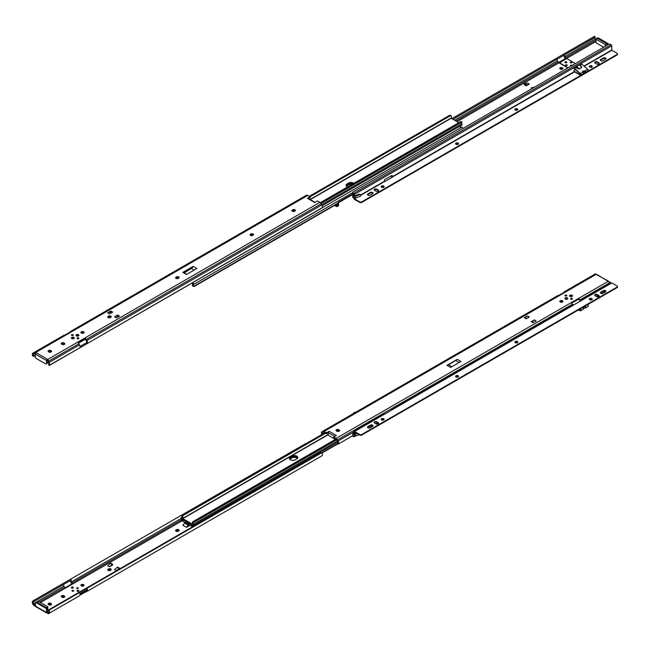 <?xml version="1.0" encoding="UTF-8"?>
<svg xmlns="http://www.w3.org/2000/svg" width="650" height="650" viewBox="0 0 650 650"><rect width="100%" height="100%" fill="white"/><g stroke="black" fill="none" stroke-linecap="round" stroke-linejoin="round"><path stroke-width="0.97" d="M77.171 588.234A1.446 0.837 180 0 1 77.772 588.234M72.532 590.907A1.446 0.837 180 0 1 73.133 590.907M176.061 531.229A1.552 0.894 0 0 0 178.263 531.229L178.653 531.001A1.552 0.894 0 0 0 179.107 530.367A1.552 0.894 0 0 0 178.149 529.539A1.552 0.894 0 0 0 176.451 529.734L176.061 529.961A1.552 0.894 0 0 0 175.606 530.595A1.552 0.894 0 0 0 176.061 531.229M108.192 570.416A1.552 0.894 0 0 0 110.386 570.416L110.776 570.188A1.552 0.894 0 0 0 111.231 569.554A1.552 0.894 0 0 0 110.272 568.726A1.552 0.894 0 0 0 108.582 568.921L108.192 569.148A1.552 0.894 0 0 0 107.737 569.782A1.552 0.894 0 0 0 108.192 570.416M83.582 584.626A1.552 0.894 0 0 0 81.884 584.431A1.552 0.894 0 0 0 80.925 585.26A1.552 0.894 0 0 0 81.38 585.894A1.552 0.894 0 0 0 83.078 586.089A1.552 0.894 0 0 0 84.037 585.26A1.552 0.894 0 0 0 83.582 584.626M81.136 585.707A1.552 0.894 180 0 1 83.582 585.528A1.552 0.894 180 0 1 83.826 585.707M77.066 590.964A0.934 0.536 0 0 0 78.861 590.964M71.451 587.722A0.934 0.536 0 0 0 73.247 587.722M73.401 590.501A0.796 0.455 0 0 0 72.272 591.151A0.796 0.455 0 0 0 73.401 590.501M73.499 591.077A0.796 0.455 0 0 0 72.174 591.077M78.032 587.827A0.796 0.455 0 0 0 76.911 588.469A0.796 0.455 0 0 0 78.032 587.827M78.138 588.404A0.796 0.455 0 0 0 76.814 588.404M86.897 588.283L86.361 588.64A1.641 0.951 60 0 1 86.361 590.533L85.719 590.907A1.657 0.959 60 0 1 85.312 590.98L85.451 591.955A2.762 1.593 -120 0 0 86.271 591.866L86.913 591.492A2.746 1.584 -120 0 0 86.913 588.323L79.495 592.605A2.746 1.584 -120 0 1 79.495 595.782L48.977 613.397A2.746 1.584 -120 0 0 49.351 611.057L48.742 611.406A1.641 0.951 60 0 1 48.523 612.373L48.523 613.657L79.495 595.782M33.109 602.387L32.5 601.323L34.093 600.226L34.645 601.185L33.109 602.387A1.641 0.951 60 0 0 33.329 603.598L35.734 605.288M34.645 601.185L71.386 579.971A1.641 0.951 60 0 0 71.37 581.88L72.012 582.993A1.657 0.959 60 0 0 72.426 583.538L65 587.819A1.657 0.959 60 0 1 64.586 587.275L63.944 586.162A1.641 0.951 60 0 1 63.944 584.269L33.67 601.746L63.944 584.269M34.093 600.226L305.362 443.788M70.265 580.621A2.746 1.584 -120 0 0 70.817 582.197L71.459 583.31A2.762 1.593 -120 0 0 71.841 583.871M35.734 606.19L33.816 605.386L32.874 604.102A2.746 1.584 -120 0 1 32.5 601.323M86.271 591.866L321.197 456.235A2.762 1.593 -120 0 0 321.197 456.235L86.271 591.866L321.197 456.235M85.451 591.955L79.983 595.108M78.845 596.148A2.762 1.593 -120 0 0 78.853 596.148L48.368 613.746L48.523 612.373M48.319 613.478L47.791 613.145A0.894 0.52 0 0 0 47.621 613.113L46.784 613.007L46.784 612.349A0.894 0.52 180 0 1 47.791 612.243L48.319 613.478M321.839 455.861L86.913 591.492L321.839 455.861A2.746 1.584 -120 0 0 322.213 453.521L321.596 452.831A1.381 1.129 60 0 0 320.621 452.839L49.717 609.253A1.381 1.129 60 0 0 49.213 610.082L49.351 611.057M48.742 611.406L48.661 610.407A1.381 1.129 -120 0 1 49.164 609.57L49.717 609.253M85.312 590.98L80.023 594.027M185.461 522.275L182.853 525.2L186.509 527.312L189.857 525.379M175.817 531.05A1.552 0.894 180 0 1 176.061 530.863L176.451 530.636A1.552 0.894 180 0 1 178.896 530.822M107.949 570.229A1.552 0.894 180 0 1 108.192 570.05L108.582 569.822A1.552 0.894 180 0 1 111.02 570.009M61.458 596.846A1.552 0.894 180 0 1 63.903 596.659L64.293 596.887A1.552 0.894 180 0 1 64.537 597.074M48.271 604.459A1.552 0.894 180 0 1 50.716 604.273L51.106 604.5A1.552 0.894 180 0 1 51.35 604.687M64.293 595.985L63.903 595.758A1.552 0.894 0 0 0 62.205 595.562A1.552 0.894 0 0 0 61.246 596.391A1.552 0.894 0 0 0 61.701 597.025L62.091 597.253A1.552 0.894 0 0 0 63.789 597.447A1.552 0.894 0 0 0 64.748 596.619A1.552 0.894 0 0 0 64.293 595.985L64.293 596.887M51.106 603.598L50.716 603.371A1.552 0.894 0 0 0 49.026 603.176A1.552 0.894 0 0 0 48.067 604.004A1.552 0.894 0 0 0 48.523 604.638L48.913 604.866A1.552 0.894 0 0 0 50.602 605.061A1.552 0.894 0 0 0 51.561 604.232A1.552 0.894 0 0 0 51.106 603.598L51.106 604.5M116.391 570.724L119.519 568.921L119.519 568.189L117.658 567.117L117.171 567.401L114.538 569.652L116.391 570.724L119.519 568.189M112.629 564.216L110.776 563.144L110.289 563.428L107.648 565.679L109.509 566.751L112.629 564.947L112.629 564.216L112.141 564.492L109.509 566.751M47.564 611.902L46.784 612.349M46.767 612.999L35.539 606.515A1.105 0.642 -60 0 1 35.539 606.515A1.105 0.642 -60 0 1 35.311 606.011L35.311 603.306A1.381 0.796 -120 0 1 35.596 602.672A1.381 0.796 -120 0 1 36.286 602.737L45.565 608.091A1.381 0.796 -120 0 1 46.54 609.789L46.54 612.495A1.105 0.642 120 0 0 46.767 612.999A1.105 0.642 120 0 0 46.784 613.007M47.32 611.756L47.32 609.334A1.381 0.796 -120 0 0 46.345 607.644L37.066 602.29A1.381 0.796 -120 0 0 36.376 602.217L35.596 602.672M184.373 522.909L188.037 525.021L188.914 524.509M188.037 525.021L186.509 527.312M189.418 525.127L187.493 526.744M119.031 568.474L117.171 567.401M110.289 563.428L112.141 564.492M47.32 610.691L47.808 610.407L47.808 606.799L38.537 601.445L36.286 602.737M37.066 602.29L46.345 607.644L47.808 606.799M289.762 459.298A3.453 1.991 180 0 1 290.396 458.794L291.866 457.941A3.453 1.991 180 0 1 297.383 458.453M191.791 524.916A2.746 1.584 -120 0 0 192.034 527.085M192.603 526.752A1.641 0.951 60 0 1 192.652 525.411M182.609 519.61L183.146 521.503L188.63 524.103L190.759 525.899L191.295 524.631M291.866 457.941L291.866 457.039L290.396 457.892A3.453 1.991 0 0 0 289.477 458.843A3.453 1.991 180 0 1 290.396 457.892L291.866 457.039A3.453 1.991 180 0 1 295.254 456.536A3.453 1.991 180 0 1 297.668 457.998A3.453 1.991 0 0 0 295.254 456.536A3.453 1.991 0 0 0 291.866 457.039L291.866 456.137L290.396 456.983A3.453 1.991 0 0 0 289.388 458.396A3.453 1.991 0 0 0 291.517 460.241A3.453 1.991 0 0 0 295.279 459.802L296.749 458.957A3.453 1.991 0 0 0 297.757 457.551A3.453 1.991 0 0 0 295.628 455.707A3.453 1.991 0 0 0 291.866 456.137M182.057 517.449L181.911 517.522A1.243 0.715 -120 0 0 181.293 517.465A1.243 0.715 -120 0 0 181.212 518.741A1.641 0.951 60 0 1 181.098 520.423A1.641 0.951 60 0 1 181.074 520.439L181.123 520.414M181.074 520.439L181.829 521.251L182.837 520.666M181.829 521.251A2.746 1.584 -120 0 0 181.976 518.895M321.937 453.066L338.146 443.706M321.652 452.855L337.984 443.422M191.596 525.468L190.897 525.915M182.561 515.808L181.805 515.751A1.641 0.951 60 0 1 181.943 517.611A1.243 0.715 -120 0 0 181.862 518.627A1.243 0.715 -120 0 0 182.642 519.634L192.725 525.452A1.243 0.715 -120 0 0 193.343 525.517A1.243 0.715 -120 0 0 193.432 524.241A1.641 0.951 60 0 1 193.537 522.551A1.641 0.951 60 0 1 193.562 522.535L192.806 521.731A2.746 1.584 -120 0 0 192.798 524.42L182.569 518.513A2.746 1.584 -120 0 0 182.561 515.808L325.561 433.249M193.562 522.535L336.7 439.896M193.562 522.161L336.489 439.644M192.806 521.731L335.806 439.164M181.805 515.377L324.805 432.819M565.337 297.911A1.446 0.837 -0 0 0 564.907 298.504A1.446 0.837 -0 0 0 565.809 299.276A1.446 0.837 -0 0 0 567.385 299.098A1.446 0.837 -0 0 0 567.808 298.504A1.446 0.837 -0 0 0 566.914 297.733A1.446 0.837 -0 0 0 565.337 297.911M567.767 298.707A1.446 0.837 -0 0 0 566.751 298.098A1.446 0.837 -0 0 0 565.337 298.309A1.446 0.837 -0 0 0 564.956 298.707M569.977 295.238A1.446 0.837 -0 0 0 569.546 295.831A1.446 0.837 -0 0 0 570.448 296.603A1.446 0.837 -0 0 0 572.024 296.416A1.446 0.837 -0 0 0 572.447 295.831A1.446 0.837 -0 0 0 571.553 295.051A1.446 0.837 -0 0 0 569.977 295.238M572.406 296.026A1.446 0.837 -0 0 0 571.391 295.417A1.446 0.837 -0 0 0 569.977 295.628A1.446 0.837 -0 0 0 569.587 296.026M560.016 301.844A1.552 0.894 180 0 1 562.453 301.665A1.552 0.894 180 0 1 562.697 301.844M562.453 300.763A1.552 0.894 -0 0 0 560.763 300.568A1.552 0.894 -0 0 0 559.804 301.397A1.552 0.894 -0 0 0 560.259 302.031A1.552 0.894 -0 0 0 561.949 302.226A1.552 0.894 -0 0 0 562.908 301.397A1.552 0.894 -0 0 0 562.453 300.763M565.216 295.165A0.934 0.536 -0 0 0 566.532 295.929A0.934 0.536 -0 0 0 565.216 295.165M566.743 295.742A0.934 0.536 -0 0 0 565.004 295.742M570.83 298.407A0.934 0.536 -0 0 0 572.146 299.171A0.934 0.536 -0 0 0 570.83 298.407M572.358 298.984A0.934 0.536 -0 0 0 570.619 298.984M322.238 434.728L321.62 434.038A2.746 1.584 60 0 1 322.002 431.698L322.644 431.324A2.762 1.593 60 0 1 324.025 431.462L326.471 432.876L326.471 433.777L324.025 432.364A1.657 0.959 -120 0 0 323.196 432.282L322.554 432.648A1.641 0.951 -120 0 0 322.238 433.688L322.79 434.411M337.789 443.064L338.471 443.771L337.862 442.707A1.641 0.951 -120 0 0 337.545 441.309L336.903 440.196A1.657 0.959 -120 0 0 336.074 439.319L333.629 437.913L333.629 437.011L336.074 438.417A2.762 1.593 60 0 1 337.456 439.879L338.098 440.993A2.746 1.584 60 0 1 338.471 443.771L338.837 443.739M352.893 435.622L338.341 444.023M352.698 433.712L352.861 434.704A2.746 1.584 60 0 0 352.698 433.712L353.901 433.022M352.861 435.614L352.861 434.704A2.746 1.584 60 0 1 352.698 435.516L354.071 436.093A1.105 0.642 -0 0 0 355.257 436.126L359.231 434.761M526.175 318.801L529.303 316.997L527.442 315.933L524.322 317.736L526.175 318.801M533.057 322.782L536.185 320.978L534.332 319.906L531.204 321.709L533.057 322.782M531.846 322.083L534.332 319.906M457.324 359.344L446.948 365.332L450.613 367.453L460.988 361.457L457.324 359.344L455.796 360.506L459.217 362.481M451.888 366.706L448.476 364.739L446.948 365.332M448.476 364.739L455.796 360.506M323.196 432.282L322.554 432.648M322.644 431.324L557.562 295.693A2.762 1.593 60 0 1 558.391 295.604L565.809 291.322A2.762 1.593 60 0 0 564.98 291.411L595.465 273.812L596.042 274.406A0.894 0.52 -0 0 0 596.221 274.446L597.049 274.552A1.105 0.642 -60 0 1 597.066 274.56L608.043 281.271A0.894 0.52 -0 0 0 608.099 281.369L336.074 438.417M578.841 299.707L578.971 298.919L571.553 303.201A2.762 1.593 60 0 1 572.374 304.249L572.886 305.126M578.971 298.919A2.762 1.593 60 0 1 579.8 299.959L580.06 300.406M610.821 283.221L610.017 282.173L608.099 281.369M563.851 292.451A2.746 1.584 60 0 1 564.346 291.777L564.98 291.411M339.105 429.934L338.715 429.707A1.552 0.894 -0 0 0 337.025 429.52A1.552 0.894 -0 0 0 336.066 430.349A1.552 0.894 -0 0 0 336.521 430.983L336.911 431.202A1.552 0.894 -0 0 0 338.601 431.397A1.552 0.894 -0 0 0 339.56 430.568A1.552 0.894 -0 0 0 339.105 429.934L339.105 430.836A1.552 0.894 180 0 1 339.349 431.023M326.471 433.777L328.291 432.632L329.038 431.259L326.471 432.876M333.629 437.011L336.432 435.524L329.038 431.259M336.277 430.796A1.552 0.894 180 0 1 338.715 430.617L339.105 430.836M608.522 281.678L608.522 281.548A1.105 0.642 120 0 0 608.294 281.044L596.221 274.446M334.799 436.386L328.291 432.632L328.339 435.305L335.416 439.392M608.294 281.044A1.105 0.642 120 0 0 608.278 281.036L608.278 281.539M524.964 318.102L527.442 315.933M352.861 433.802L354.071 434.289A1.105 0.642 -0 0 0 355.257 434.322L353.494 433.249M355.257 436.126L355.257 434.322L357.313 433.656M354.705 433.769L356.501 433.184M585.024 306.142A1.723 0.999 180 0 1 585.114 306.174L585.382 306.353A1.032 0.601 60 0 1 585.658 307.905A1.032 0.601 60 0 1 585.382 307.946L583.229 308.149M587.503 304.712L587.576 304.752A1.032 0.601 60 0 1 588.258 305.662A1.032 0.601 60 0 1 588.096 306.491L585.658 307.905M583.082 307.929L585.479 307.604L585.114 306.459A1.723 0.999 -0 0 0 584.683 306.337M578.224 299.349L580.962 300.934M572.536 304.525L573.227 304.923M580.182 308.937L580.255 308.977A1.032 0.601 60 0 1 580.929 309.896A1.032 0.601 60 0 1 580.775 310.724A1.032 0.601 60 0 1 580.426 310.749L578.183 310.091M582.936 309.351A1.032 0.601 -120 0 0 583.212 309.311A1.032 0.601 -120 0 0 582.936 307.759L582.717 307.556A1.723 0.999 180 0 1 582.66 307.507M578.516 309.896L580.596 310.424L579.938 309.075M567.751 298.748A1.414 0.821 -0 0 0 567.084 298.196A1.414 0.821 -0 0 0 565.638 298.196A1.414 0.821 -0 0 0 565.362 298.326A1.414 0.821 -0 0 0 564.972 298.748M572.39 296.067A1.414 0.821 -0 0 0 571.724 295.523A1.414 0.821 -0 0 0 570.278 295.523A1.414 0.821 -0 0 0 570.001 295.644A1.414 0.821 -0 0 0 569.611 296.067M367.567 427.456A1.552 0.894 180 0 1 367.941 427.107L370.378 425.693A1.552 0.894 180 0 1 372.58 425.693A1.552 0.894 180 0 1 372.954 426.043M372.58 426.4A1.552 0.894 -0 0 0 373.035 425.766A1.552 0.894 -0 0 0 372.58 425.132A1.552 0.894 -0 0 0 370.378 425.132L367.941 426.538A1.552 0.894 -0 0 0 367.486 427.172A1.552 0.894 -0 0 0 368.444 428.001A1.552 0.894 -0 0 0 370.134 427.806L372.58 426.4M514.954 342.404A1.487 0.853 180 0 1 517.408 342.079A1.487 0.853 180 0 1 517.758 342.404M517.408 341.51A1.487 0.853 -0 0 0 515.791 341.323A1.487 0.853 -0 0 0 514.873 342.119A1.487 0.853 -0 0 0 515.312 342.729A1.487 0.853 -0 0 0 516.929 342.908A1.487 0.853 -0 0 0 517.847 342.119A1.487 0.853 -0 0 0 517.408 341.51M589.371 299.439A1.487 0.853 180 0 1 591.825 299.114A1.487 0.853 180 0 1 592.174 299.439M591.825 298.545A1.487 0.853 -0 0 0 590.208 298.366A1.487 0.853 -0 0 0 589.29 299.154A1.487 0.853 -0 0 0 589.729 299.764A1.487 0.853 -0 0 0 591.346 299.951A1.487 0.853 -0 0 0 592.264 299.154A1.487 0.853 -0 0 0 591.825 298.545M600.486 292.979A1.552 0.894 180 0 1 600.86 292.63L603.298 291.216A1.552 0.894 180 0 1 605.499 291.216A1.552 0.894 180 0 1 605.873 291.574M605.499 291.923A1.552 0.894 -0 0 0 605.954 291.289A1.552 0.894 -0 0 0 605.499 290.656A1.552 0.894 -0 0 0 603.298 290.656L600.86 292.061A1.552 0.894 -0 0 0 600.405 292.695A1.552 0.894 -0 0 0 601.364 293.524A1.552 0.894 -0 0 0 603.054 293.337L605.499 291.923M455.674 376.626A1.487 0.853 180 0 1 458.128 376.301A1.487 0.853 180 0 1 458.486 376.626M458.128 375.741A1.487 0.853 -0 0 0 456.511 375.554A1.487 0.853 -0 0 0 455.593 376.342A1.487 0.853 -0 0 0 456.032 376.951A1.487 0.853 -0 0 0 457.649 377.138A1.487 0.853 -0 0 0 458.567 376.342A1.487 0.853 -0 0 0 458.128 375.741M381.257 419.591A1.487 0.853 180 0 1 383.711 419.266A1.487 0.853 180 0 1 384.061 419.591M383.711 418.706A1.487 0.853 -0 0 0 382.094 418.519A1.487 0.853 -0 0 0 381.176 419.307A1.487 0.853 -0 0 0 381.615 419.916A1.487 0.853 -0 0 0 383.232 420.103A1.487 0.853 -0 0 0 384.15 419.307A1.487 0.853 -0 0 0 383.711 418.706M581.084 300.861L581.084 300.69A0.894 0.52 60 0 1 581.717 300.324L392.259 409.711A0.894 0.52 60 0 0 391.625 410.077L384.702 414.082M581.271 300.284L611.423 282.872A0.894 0.52 60 0 1 611.869 282.912L617.094 285.935A1.381 0.796 -0 0 1 617.5 286.496A1.381 0.796 -0 0 1 617.094 287.064L361.717 434.501L361.717 435.069A1.381 0.796 180 0 1 359.759 435.069L354.534 432.047L354.388 433.648M391.812 409.662L573.698 304.647A0.894 0.52 60 0 1 574.153 304.696M354.388 436.183L354.388 436.304A0.894 0.52 60 0 1 353.754 436.678L353.169 436.337A1.381 0.796 180 0 1 352.763 435.768A1.381 0.796 180 0 1 352.771 435.687M353.901 433.444L353.901 431.852A0.894 0.52 60 0 1 354.534 431.486L359.759 434.501A1.381 0.796 -0 0 0 361.717 434.501M354.088 431.446L384.239 414.034A0.894 0.52 60 0 1 384.686 414.082L392.259 409.711M594.791 295.409A1.487 0.853 180 0 1 597.244 295.084L598.812 295.986A1.487 0.853 180 0 1 599.162 296.311M374.278 422.719A1.487 0.853 180 0 1 376.732 422.394L378.292 423.296A1.487 0.853 180 0 1 378.641 423.621M617.411 286.78A1.381 0.796 180 0 1 617.5 287.064A1.381 0.796 180 0 1 617.094 287.625L361.717 435.069M353.023 435.679A1.381 0.796 0 0 0 353.169 435.768L353.754 436.109M598.812 295.417L597.244 294.515A1.487 0.853 -0 0 0 595.628 294.328A1.487 0.853 -0 0 0 594.709 295.124A1.487 0.853 -0 0 0 595.148 295.726L596.708 296.636A1.487 0.853 -0 0 0 598.325 296.814A1.487 0.853 -0 0 0 599.243 296.026A1.487 0.853 -0 0 0 598.812 295.417L598.812 295.986M378.292 422.736L376.732 421.834A1.487 0.853 -0 0 0 375.115 421.647A1.487 0.853 -0 0 0 374.197 422.435A1.487 0.853 -0 0 0 374.627 423.044L376.196 423.946A1.487 0.853 -0 0 0 377.812 424.133A1.487 0.853 -0 0 0 378.731 423.337A1.487 0.853 -0 0 0 378.292 422.736L378.292 423.296M78.504 335.912A1.446 0.837 0 0 0 78.926 335.319A1.446 0.837 0 0 0 78.032 334.547A1.446 0.837 0 0 0 76.448 334.726A1.446 0.837 0 0 0 76.026 335.319A1.446 0.837 0 0 0 76.919 336.099A1.446 0.837 0 0 0 78.504 335.912M78.886 335.522A1.446 0.837 0 0 0 77.87 334.912A1.446 0.837 0 0 0 76.448 335.124A1.446 0.837 0 0 0 76.066 335.522M73.864 338.593A1.446 0.837 0 0 0 74.287 338A1.446 0.837 0 0 0 73.393 337.228A1.446 0.837 0 0 0 71.809 337.407A1.446 0.837 0 0 0 71.386 338A1.446 0.837 0 0 0 72.28 338.772A1.446 0.837 0 0 0 73.864 338.593M74.246 338.195A1.446 0.837 0 0 0 73.231 337.586A1.446 0.837 0 0 0 71.809 337.805A1.446 0.837 0 0 0 71.427 338.195M292.086 211.096A1.552 0.894 180 0 1 292.329 210.909L292.719 210.689A1.552 0.894 180 0 1 295.157 210.868M292.329 210.007A1.552 0.894 0 0 0 291.874 210.641A1.552 0.894 0 0 0 292.329 211.274A1.552 0.894 0 0 0 294.523 211.274L294.913 211.055A1.552 0.894 0 0 0 295.368 210.421A1.552 0.894 0 0 0 294.409 209.592A1.552 0.894 0 0 0 292.719 209.787L292.329 210.909M250.234 235.251A1.552 0.894 180 0 1 250.477 235.072L250.868 234.845A1.552 0.894 180 0 1 253.313 235.032M250.477 234.171A1.552 0.894 0 0 0 250.023 234.804A1.552 0.894 0 0 0 250.477 235.438A1.552 0.894 0 0 0 252.679 235.438L253.069 235.211A1.552 0.894 0 0 0 253.524 234.577A1.552 0.894 0 0 0 252.566 233.748A1.552 0.894 0 0 0 250.868 233.943L250.477 235.072M175.817 278.216A1.552 0.894 180 0 1 176.061 278.037L176.451 277.81A1.552 0.894 180 0 1 178.896 277.997M176.061 277.136A1.552 0.894 0 0 0 175.606 277.769A1.552 0.894 0 0 0 176.061 278.403A1.552 0.894 0 0 0 178.263 278.403L178.653 278.176A1.552 0.894 0 0 0 179.107 277.542A1.552 0.894 0 0 0 178.149 276.713A1.552 0.894 0 0 0 176.451 276.908L176.061 278.037M107.949 317.403A1.552 0.894 180 0 1 108.192 317.224L108.582 316.997A1.552 0.894 180 0 1 111.02 317.184M108.192 316.322A1.552 0.894 0 0 0 107.737 316.956A1.552 0.894 0 0 0 108.192 317.59A1.552 0.894 0 0 0 110.386 317.59L110.776 317.363A1.552 0.894 0 0 0 111.231 316.729A1.552 0.894 0 0 0 110.272 315.9A1.552 0.894 0 0 0 108.582 316.095L108.192 317.224M81.136 332.881A1.552 0.894 180 0 1 83.582 332.702A1.552 0.894 180 0 1 83.826 332.881M81.38 333.068A1.552 0.894 0 0 0 83.078 333.263A1.552 0.894 0 0 0 84.037 332.434A1.552 0.894 0 0 0 83.582 331.801A1.552 0.894 0 0 0 81.884 331.606A1.552 0.894 0 0 0 80.925 332.434A1.552 0.894 0 0 0 81.38 333.068M78.626 338.658A0.934 0.536 0 0 0 77.301 337.902A0.934 0.536 0 0 0 78.626 338.658M78.829 338.479A0.934 0.536 0 0 0 77.098 338.479M73.003 335.416A0.934 0.536 0 0 0 71.687 334.661A0.934 0.536 0 0 0 73.003 335.416M73.214 335.238A0.934 0.536 0 0 0 71.484 335.238M72.174 338.65A0.796 0.455 180 0 1 73.499 338.65M72.532 338.821A0.796 0.455 180 0 1 73.401 338.073A0.796 0.455 180 0 1 73.133 338.821M76.814 335.969A0.796 0.455 180 0 1 78.138 335.969M77.171 336.139A0.796 0.455 180 0 1 78.032 335.392A0.796 0.455 180 0 1 77.772 336.139M116.391 317.899L119.519 316.095L117.658 315.023L114.538 316.826L116.391 317.899M110.289 312.065L107.648 312.853L109.509 313.926L112.629 312.122L110.776 311.049L110.289 312.065L111.508 312.772M110.776 311.049L107.648 312.853M111.995 312.488L110.776 311.781M33.329 352.918L32.874 353.178A2.746 1.584 -120 0 0 32.5 355.517L33.109 355.168A1.641 0.951 60 0 1 33.329 354.209L33.329 352.918L64.033 335.189A2.762 1.593 -120 0 1 64.862 335.099L72.288 330.809A2.762 1.593 -120 0 0 71.459 330.899L70.817 331.273A2.746 1.584 -120 0 0 70.33 331.939M48.319 360.027L48.319 361.034L47.791 360.319A0.894 0.52 -0 0 0 46.784 360.425L46.784 359.775A1.105 0.642 120 0 0 46.54 360.563L46.54 363.277A1.381 0.796 -120 0 1 46.256 363.902A1.381 0.796 -120 0 1 45.565 363.838L36.286 358.483A1.381 0.796 -120 0 1 35.311 356.793L35.311 354.079A1.105 0.642 -60 0 1 35.555 353.283L35.799 352.56L47.621 359.385A0.894 0.52 180 0 1 47.791 359.418L48.977 362.473L79.495 344.849L78.853 343.744A2.762 1.593 -120 0 0 78.024 342.696L85.451 338.414L85.312 339.227L78.471 343.176M85.312 339.227A1.657 0.959 60 0 1 85.719 339.771L86.361 340.884A1.641 0.951 60 0 1 86.361 342.786L80.039 346.434M86.344 342.794L86.913 343.736A2.746 1.584 -120 0 0 86.913 340.567L86.271 339.454A2.762 1.593 -120 0 0 85.451 338.414M86.897 343.752L79.471 348.034M48.319 361.018L48.523 362.976A1.641 0.951 60 0 1 48.742 364.187L49.213 365.503L49.717 365.219M321.596 208.252L86.913 343.736L322.213 207.716A2.746 1.584 -120 0 0 321.839 204.937L321.197 203.824A2.762 1.593 -120 0 0 319.816 202.369L317.371 200.956L314.795 202.572L308.222 198.778M71.459 330.899L306.377 195.268A2.762 1.593 -120 0 1 307.759 195.406L310.204 196.82L310.204 197.722L308.555 198.599M33.556 352.787L35.734 352.463A0.894 0.52 180 0 1 35.799 352.56L35.555 353.283M33.109 355.168L33.67 355.891A1.381 1.129 60 0 0 34.645 355.875L34.093 356.2A1.381 1.129 -120 0 1 33.117 356.216L32.5 355.517M34.093 356.2L35.311 355.493M35.734 353.364L33.329 354.209M34.921 352.292L34.921 353.299L33.442 354.128L34.613 353.454M186.818 274.308L182.853 272.366L186.509 274.487L196.885 268.491L193.229 266.378L182.853 272.366M183.828 272.707L192.254 267.841L193.229 266.378M48.661 364.553L49.205 365.511L79.495 348.026L49.351 365.251A2.746 1.584 -120 0 0 48.977 362.473M79.495 348.026A2.746 1.584 -120 0 0 79.495 344.849M61.701 344.199L62.091 344.427A1.552 0.894 0 0 0 63.789 344.622A1.552 0.894 0 0 0 64.748 343.793A1.552 0.894 0 0 0 64.293 343.159L63.903 342.932A1.552 0.894 0 0 0 62.205 342.737A1.552 0.894 0 0 0 61.246 343.566A1.552 0.894 0 0 0 61.701 344.199M48.523 351.812L48.913 352.04A1.552 0.894 0 0 0 50.602 352.235A1.552 0.894 0 0 0 51.561 351.406A1.552 0.894 0 0 0 51.106 350.773L50.716 350.545A1.552 0.894 0 0 0 49.026 350.35A1.552 0.894 0 0 0 48.067 351.179A1.552 0.894 0 0 0 48.523 351.812M310.204 196.82L307.409 198.307M61.458 344.021A1.552 0.894 180 0 1 63.903 343.834L64.293 344.061A1.552 0.894 180 0 1 64.537 344.24M48.271 351.634A1.552 0.894 180 0 1 50.716 351.447L51.106 351.674A1.552 0.894 180 0 1 51.35 351.853M47.621 359.385L46.784 359.775M46.256 363.902L47.036 363.456A1.381 0.796 -120 0 0 47.32 362.822L47.344 360.279M184.373 272.894L192.254 267.841M191.701 268.669L194.139 270.075M117.658 315.023L117.658 315.754L118.885 316.461M114.538 316.826L117.658 315.754M117.171 316.038L118.397 316.745M47.808 360.327L47.808 362.537L46.54 363.277M346.166 185.754A3.453 1.991 180 0 1 347.092 184.795L348.554 183.942A3.453 1.991 180 0 1 353.072 183.763A3.453 1.991 -0 0 0 348.554 183.942L347.092 184.795A3.453 1.991 -0 0 0 346.166 185.754M353.836 183.316A3.453 1.991 0 0 0 348.554 183.04L347.092 183.893A3.453 1.991 0 0 0 346.076 185.299A3.453 1.991 0 0 0 347.092 186.713A3.453 1.991 0 0 0 347.563 186.94M458.786 122.728L451.035 118.072A2.746 1.584 -120 0 0 451.295 116.09L450.247 115.326M184.486 272.838L184.048 272.577M322.189 205.692L461.809 125.076A1.243 0.715 -120 0 0 461.898 123.801A1.641 0.951 60 0 1 461.89 122.208L460.785 121.566L320.271 202.694M321.002 203.523L462.004 122.119M320.808 203.255L461.541 122.005M310.082 196.747L450.539 115.651L451.295 116.09M309.327 196.308L449.784 115.221M185.266 272.382L184.827 272.131M346.45 186.201A3.453 1.991 180 0 1 347.092 185.697L348.554 184.852A3.453 1.991 180 0 1 352.04 184.356M192.806 282.604A1.243 0.715 60 0 1 193.529 283.619A1.243 0.715 60 0 1 193.432 284.578A1.641 0.951 -120 0 0 193.416 286.171L192.538 285.659A2.746 1.584 60 0 1 192.798 283.676L192.026 283.051M461.37 127.441A1.105 0.642 120 0 0 461.199 127.237A1.105 0.642 120 0 0 460.647 127.294L461.923 127.132A1.243 0.715 60 0 1 462.8 128.562M193.416 286.171L194.049 286.536L337.789 203.548M337.781 203.174L193.594 286.423M560.259 69.054A1.552 0.894 0 0 0 561.949 69.241A1.552 0.894 0 0 0 562.908 68.413A1.552 0.894 0 0 0 562.453 67.779A1.552 0.894 0 0 0 560.763 67.584A1.552 0.894 0 0 0 559.804 68.413A1.552 0.894 0 0 0 560.259 69.054M560.016 68.868A1.552 0.894 180 0 1 562.453 68.681A1.552 0.894 180 0 1 562.697 68.868M353.291 193.619L338.837 201.963A1.381 1.129 60 0 0 338.341 202.8L338.471 203.767A2.746 1.584 60 0 1 338.098 206.107L337.456 206.481A2.762 1.593 60 0 1 336.074 206.343L334.514 205.441M337.456 206.481L338.098 206.107M352.861 196.649A2.746 1.584 60 0 1 352.698 197.462L352.698 195.658A2.746 1.584 60 0 1 352.861 196.649M352.698 195.658L353.494 195.195L355.257 196.268A1.105 0.642 180 0 1 354.071 196.235L352.861 195.748M353.901 194.968L353.494 195.195M335.294 204.986L336.074 205.441A1.657 0.959 -120 0 0 336.903 205.522L337.545 205.148A1.641 0.951 -120 0 0 337.862 204.116L337.789 203.117A1.381 1.129 -120 0 1 338.284 202.28L338.837 201.963M565.362 58.573A2.762 1.593 60 0 1 564.98 58.013L564.346 56.899A2.746 1.584 60 0 1 563.794 55.315M596.042 41.429L595.319 38.773A1.641 0.951 -120 0 1 595.099 37.562L594.124 36.53L451.807 118.698M564.915 54.673L564.899 54.681A1.641 0.951 -120 0 0 564.899 56.583L565.533 57.688A1.657 0.959 -120 0 0 565.947 58.232L558.529 62.522A1.657 0.959 -120 0 1 558.114 61.977L455.837 121.022M594.677 37.489L557.472 58.963A1.641 0.951 -120 0 0 557.472 60.864L558.114 61.977M595.099 37.562L564.899 54.681L595.173 37.196M524.322 83.964L524.322 84.752L526.175 85.824L529.303 84.021L527.442 82.948L524.81 83.679L524.322 83.964L526.175 85.036L526.175 85.824M534.625 87.092L531.204 87.937L531.497 88.896M596.513 38.927A1.381 0.796 60 0 1 596.798 38.293L597.577 37.846A1.381 0.796 60 0 1 598.268 37.911L607.547 43.266A1.381 0.796 60 0 1 608.449 44.468M596.798 38.293A1.381 0.796 60 0 1 597.488 38.366L606.767 43.721A1.381 0.796 60 0 1 607.669 44.923M529.303 84.021L526.175 85.036M524.81 83.679L526.663 84.752M532.179 88.506L531.204 87.937M532.667 88.221L531.692 87.661M354.705 195.715L359.418 194.188A1.032 0.731 -45 0 1 360.141 194.309L360.693 194.862A1.032 0.731 135 0 1 360.864 195.293L360.864 195.309A1.032 0.731 135 0 1 359.97 196.454L355.257 198.071A1.105 0.642 180 0 1 354.071 198.039L352.861 197.559M360.693 194.862A1.032 0.731 135 0 0 359.97 194.74L359.418 194.188M355.257 198.071L355.257 196.268L359.97 194.74M603.663 47.231L596.026 42.819L596.026 39.211L597.488 38.366L606.767 43.721L605.304 44.566L605.304 46.288M607.547 43.266L606.767 43.721L606.767 45.443M596.026 39.211L605.304 44.566M565.077 61.961A0.967 0.561 0 0 0 564.907 62.286A0.967 0.561 0 0 0 565.191 62.676A0.967 0.561 0 0 0 566.239 62.798A0.967 0.561 0 0 0 566.841 62.286A0.967 0.561 0 0 0 566.662 61.961M566.532 61.904A0.934 0.536 180 0 1 565.216 62.668A0.934 0.536 180 0 1 564.939 62.286L564.939 62.433A0.967 0.561 180 0 1 564.939 62.416M570.692 65.203A0.967 0.561 0 0 0 570.521 65.528A0.967 0.561 0 0 0 570.806 65.918A0.967 0.561 0 0 0 571.09 66.04M565.606 65.049A0.829 0.479 0 0 0 567.19 65.244A0.829 0.479 0 0 0 567.117 65.049M570.245 62.376A0.829 0.479 0 0 0 571.829 62.562A0.829 0.479 0 0 0 571.756 62.376M574.007 71.492L580.255 75.099A1.032 0.601 -120 0 0 580.775 75.148A1.032 0.601 -120 0 0 580.962 74.433A1.032 0.601 -120 0 0 580.426 73.531L574.397 68.331L576.972 66.211L579.134 68.949L581.661 67.494L580.174 64.927L581.717 64.106L587.754 69.306A1.032 0.601 -120 0 1 588.283 70.2A1.032 0.601 -120 0 1 588.096 70.923A1.032 0.601 -120 0 1 587.576 70.866M580.344 64.894L581.726 67.559L579.499 64.756L576.972 66.211M579.499 64.756L580.174 64.927M582.936 73.783A1.032 0.601 -120 0 0 583.212 73.743A1.032 0.601 -120 0 0 582.936 72.183L582.433 71.232L585.382 70.777A1.032 0.601 60 0 1 585.658 72.329A1.032 0.601 60 0 1 585.382 72.369L585.114 72.296A1.723 0.999 0 0 0 583.082 72.345M573.934 68.445L580.369 73.775L580.596 74.847L574.007 71.207M559.301 62.92L566.727 58.549L575.396 63.554M566.808 62.416A0.967 0.561 180 0 1 566.808 62.424L566.499 61.839L564.939 62.286A0.934 0.536 180 0 1 565.264 61.872M559.406 63.058L567.824 67.925M579.199 69.022L578.11 68.486L579.199 69.022L581.726 67.559M582.912 72.158A1.723 0.999 180 0 1 585.114 72.012L585.244 70.956L582.449 71.378M457.007 121.704L559.301 62.644L568.067 67.779M581.531 66.649L579.808 64.707M600.86 60.694A1.552 0.894 0 0 0 603.054 60.694L605.499 59.28A1.552 0.894 0 0 0 605.954 58.646A1.552 0.894 0 0 0 604.996 57.817A1.552 0.894 0 0 0 603.298 58.013L600.86 59.426A1.552 0.894 0 0 0 600.405 60.06A1.552 0.894 0 0 0 600.86 60.694M458.128 143.097A1.487 0.853 0 0 0 456.511 142.911A1.487 0.853 0 0 0 455.593 143.699A1.487 0.853 0 0 0 456.032 144.308A1.487 0.853 0 0 0 457.649 144.495A1.487 0.853 0 0 0 458.567 143.699A1.487 0.853 0 0 0 458.128 143.097M455.674 143.983A1.487 0.853 180 0 1 458.128 143.658A1.487 0.853 180 0 1 458.486 143.983M383.711 186.062A1.487 0.853 0 0 0 382.094 185.876A1.487 0.853 0 0 0 381.176 186.664A1.487 0.853 0 0 0 381.615 187.273A1.487 0.853 0 0 0 383.232 187.46A1.487 0.853 0 0 0 384.15 186.664A1.487 0.853 0 0 0 383.711 186.062M381.257 186.948A1.487 0.853 180 0 1 383.711 186.623A1.487 0.853 180 0 1 384.061 186.948M367.941 195.162A1.552 0.894 0 0 0 370.134 195.162L372.58 193.757A1.552 0.894 0 0 0 373.035 193.123A1.552 0.894 0 0 0 372.076 192.294A1.552 0.894 0 0 0 370.378 192.489L367.941 193.895A1.552 0.894 0 0 0 367.486 194.529A1.552 0.894 0 0 0 367.941 195.162M517.408 108.875A1.487 0.853 0 0 0 515.791 108.688A1.487 0.853 0 0 0 514.873 109.476A1.487 0.853 0 0 0 515.312 110.086A1.487 0.853 0 0 0 516.929 110.272A1.487 0.853 0 0 0 517.847 109.476A1.487 0.853 0 0 0 517.408 108.875M514.954 109.761A1.487 0.853 180 0 1 517.408 109.436A1.487 0.853 180 0 1 517.758 109.761M591.825 65.91A1.487 0.853 0 0 0 590.208 65.723A1.487 0.853 0 0 0 589.29 66.511A1.487 0.853 0 0 0 589.729 67.121A1.487 0.853 0 0 0 591.346 67.308A1.487 0.853 0 0 0 592.264 66.511A1.487 0.853 0 0 0 591.825 65.91M589.371 66.796A1.487 0.853 180 0 1 591.825 66.471A1.487 0.853 180 0 1 592.174 66.796M353.901 197.974L353.901 198.307A0.894 0.52 -120 0 0 354.534 199.412L359.759 202.426L359.759 201.866L354.534 198.843L354.388 198.128M391.625 175.63L391.625 176.532A0.894 0.52 -120 0 0 391.983 177.393M384.54 181.179L384.832 181.521L392.405 177.149L392.113 175.346L384.54 179.717L384.54 181.179L360.75 194.919M392.113 176.816L574.007 71.801L574.714 71.898M574.007 71.801L574.007 70.33L575.429 69.509M359.759 201.866A1.381 0.796 0 0 0 361.717 201.866L617.094 54.421A1.381 0.796 0 0 0 617.5 53.852A1.381 0.796 0 0 0 617.094 53.292L611.869 50.278L611.723 45.849A0.894 0.52 -120 0 0 611.089 44.752L610.504 44.411A1.381 0.796 -0 0 0 608.546 44.411L353.169 191.856A1.381 0.796 -0 0 0 352.763 192.416A1.381 0.796 -0 0 0 353.169 192.985L353.901 195.39M354.388 195.593L354.388 194.415A0.894 0.52 -120 0 0 353.754 193.318L353.169 192.985M378.292 190.093L376.732 189.191A1.487 0.853 0 0 0 375.115 189.004A1.487 0.853 0 0 0 374.197 189.792A1.487 0.853 0 0 0 374.627 190.401L376.196 191.303A1.487 0.853 0 0 0 377.812 191.49A1.487 0.853 0 0 0 378.731 190.694A1.487 0.853 0 0 0 378.292 190.093L378.292 190.653A1.487 0.853 180 0 1 378.641 190.978M598.812 62.774L597.244 61.872A1.487 0.853 0 0 0 595.628 61.693A1.487 0.853 0 0 0 594.709 62.481A1.487 0.853 0 0 0 595.148 63.091L596.708 63.993A1.487 0.853 0 0 0 598.325 64.179A1.487 0.853 0 0 0 599.243 63.383A1.487 0.853 0 0 0 598.812 62.774L598.812 63.342A1.487 0.853 180 0 1 599.162 63.667M353.169 193.546A1.381 0.796 180 0 1 352.763 192.985A1.381 0.796 180 0 1 352.852 192.701M600.486 60.336A1.552 0.894 180 0 1 600.86 59.987L603.298 58.573A1.552 0.894 180 0 1 605.873 58.931M374.278 190.076A1.487 0.853 180 0 1 376.732 189.751L378.292 190.653M367.567 194.813A1.552 0.894 180 0 1 367.941 194.464L370.378 193.05A1.552 0.894 180 0 1 372.954 193.407M594.791 62.766A1.487 0.853 180 0 1 597.244 62.441L598.812 63.342M617.411 54.137A1.381 0.796 180 0 1 617.5 54.421A1.381 0.796 180 0 1 617.094 54.982L617.094 54.421M361.717 201.866L361.717 202.426L617.094 54.982M361.717 202.426A1.381 0.796 180 0 1 359.759 202.426M570.611 62.286L571.553 62.514L570.611 62.286M570.44 62.189A0.796 0.455 -0 0 0 571.561 62.831A0.796 0.455 -0 0 0 570.44 62.189M565.971 64.959L566.914 65.187L565.971 64.959M565.801 64.862A0.796 0.455 -0 0 0 566.922 65.512A0.796 0.455 -0 0 0 565.801 64.862M78.626 590.444A0.934 0.536 180 0 1 77.301 591.207A0.934 0.536 180 0 1 77.358 590.419M77.399 591.037A0.796 0.455 0 0 0 78.528 590.387A0.796 0.455 0 0 0 77.399 591.037M73.003 587.202A0.934 0.536 180 0 1 71.687 587.966A0.934 0.536 180 0 1 71.744 587.178M71.784 587.795A0.796 0.455 0 0 0 72.906 587.145A0.796 0.455 0 0 0 71.784 587.795M72.012 582.993L181.431 519.821M40.462 602.558L181.561 521.097M34.604 604.589L35.311 604.183M39.292 601.884L64.586 587.275M71.37 581.88L181.123 518.513M86.913 588.323L321.596 452.831M49.213 610.082L79.495 592.605M47.791 612.243L48.766 611.683M79.942 593.678L86.702 589.778M33.329 603.598L33.329 604.89M33.442 603.777L63.944 586.162M35.311 606.011L46.54 612.495M47.32 609.334L46.54 609.789M33.816 605.386L33.816 604.134M34.921 605.743L34.921 604.736M46.345 607.644L45.565 608.091M50.716 604.273L50.716 603.371M63.903 596.659L63.903 595.758M108.582 569.822L108.582 568.921M108.192 570.05L108.192 569.148M176.451 530.636L176.451 529.734M176.061 530.863L176.061 529.961M191.693 525.411L190.946 525.842M290.396 458.794L290.396 456.983M182.642 518.733L328.323 434.622M193.432 524.241L337.423 441.106M182.569 518.513L328.323 434.363M353.901 431.868L338.098 440.993M596.042 274.406L324.025 431.462M610.277 282.36L579.8 299.959M572.374 304.249L337.456 439.879M321.62 434.038L322.238 433.688M338.715 429.707L338.715 430.617M354.071 434.289L354.071 436.093M355.249 412.498A2.113 1.219 -0 0 0 353.535 413.489M587.576 304.752L585.114 306.174M582.717 307.556L580.255 308.977M611.869 282.912L581.717 300.324M605.589 291.281L601.616 293.572M598.122 295.588L596.513 296.522M591.923 299.171L590.492 299.999M517.506 342.136L516.076 342.956M458.226 376.358L456.796 377.187M383.809 419.323L382.379 420.152M377.609 422.906L376.001 423.832M372.669 425.75L368.696 428.049M384.686 414.082L354.534 431.486M617.094 287.625L617.094 287.064M353.169 435.768L353.169 436.337M359.759 435.069L359.759 434.501M376.732 421.834L376.732 422.394M603.298 290.656L603.298 291.216M600.86 292.061L600.86 292.63M597.244 294.515L597.244 295.084M367.941 426.538L367.941 427.107M370.378 425.132L370.378 425.693M86.913 340.567L321.839 204.937M86.271 339.454L321.197 203.824M47.791 359.418L319.816 202.369M48.368 361.335L78.853 343.744M35.734 352.463L307.759 195.406M33.67 355.891L35.311 354.949M48.523 362.976L48.523 361.684M46.54 360.563L35.311 354.079M33.816 352.649L33.816 353.909M50.716 350.545L50.716 351.447M51.106 350.773L51.106 351.674M63.903 342.932L63.903 343.834M64.293 343.159L64.293 344.061M108.582 316.095L108.582 316.997M176.451 276.908L176.451 277.81M250.868 233.943L250.868 234.845M292.719 209.787L292.719 210.689M347.092 183.893L347.092 185.697M310.294 199.599L451.116 118.292M321.717 204.734L461.898 123.801M310.058 199.461L451.035 118.072M348.554 183.04L348.554 184.852M460.647 127.579L459.306 126.522M461.923 127.132L322.124 207.846M352.763 192.587L193.432 284.578M566.434 61.848A0.796 0.455 0 0 0 565.313 62.498A0.796 0.455 0 0 0 566.434 61.848M571.122 66.024A0.934 0.536 180 0 1 570.879 65.114M572.276 65.358A0.796 0.455 0 0 0 570.928 65.739A0.796 0.455 0 0 0 571.383 65.869M353.762 193.887L338.341 202.8M337.886 204.393L336.074 205.441M557.472 58.963L452.912 119.332M557.472 60.864L454.553 120.282M595.522 40.381L565.533 57.688M596.026 41.438L566.491 58.492M595.4 38.968L564.899 56.583M338.471 203.767L337.862 204.116M597.488 38.366L598.268 37.911M354.071 198.039L354.071 196.235M580.426 73.531L582.871 72.118M580.255 74.815L580.742 74.531M585.309 70.712L587.754 69.306M577.964 68.705L575.77 67.535M585.114 72.012L585.626 71.711M575.973 67.356L578.11 68.486L576.591 66.56M354.388 198.591L355.339 198.039M354.534 198.843L356.785 197.543M360.856 195.195L384.686 181.439M392.259 177.068L574.153 72.053M583.968 66.048L611.723 50.017M354.388 194.415L611.723 45.849M584.204 66.243L611.869 50.278M353.754 193.318L611.089 44.752M597.244 62.441L597.244 61.872M367.941 194.464L367.941 193.895M370.378 193.05L370.378 192.489M376.732 189.751L376.732 189.191M603.298 58.573L603.298 58.013M600.86 59.987L600.86 59.426M78.894 591.11L78.593 590.387L77.033 591.11M73.279 587.868L72.979 587.145L71.419 587.868M181.293 517.465L182.171 516.953M193.343 525.517L337.846 442.089M356.094 412.384C354.624 411.994 353.527 412.62 352.812 414.261M583.212 309.311L580.775 310.724M567.084 298.196L565.638 298.196M571.724 295.523L570.278 295.523M605.8 291.46L602.111 293.589M598.39 295.742L596.781 296.668M592.126 299.358L591.004 299.999M517.709 342.322L516.587 342.964M458.429 376.545L457.308 377.187M384.012 419.51L382.891 420.152M377.869 423.052L376.261 423.987M372.881 425.937L369.192 428.066M355.201 436.142L354.201 436.719M617.5 287.064L617.5 286.496M307.986 198.266L315.104 202.377M450.986 115.676L450.133 115.18M461.89 121.972L461.037 121.477M193.708 286.569L192.855 286.073M461.199 127.237L459.631 126.336M570.554 65.674L572.122 65.081L572.423 65.528M595.181 37.196L594.628 36.246M580.775 75.148L583.212 73.743M585.658 72.329L588.096 70.923M617.5 54.421L617.5 53.852M352.763 192.985L352.763 192.416"/></g></svg>
